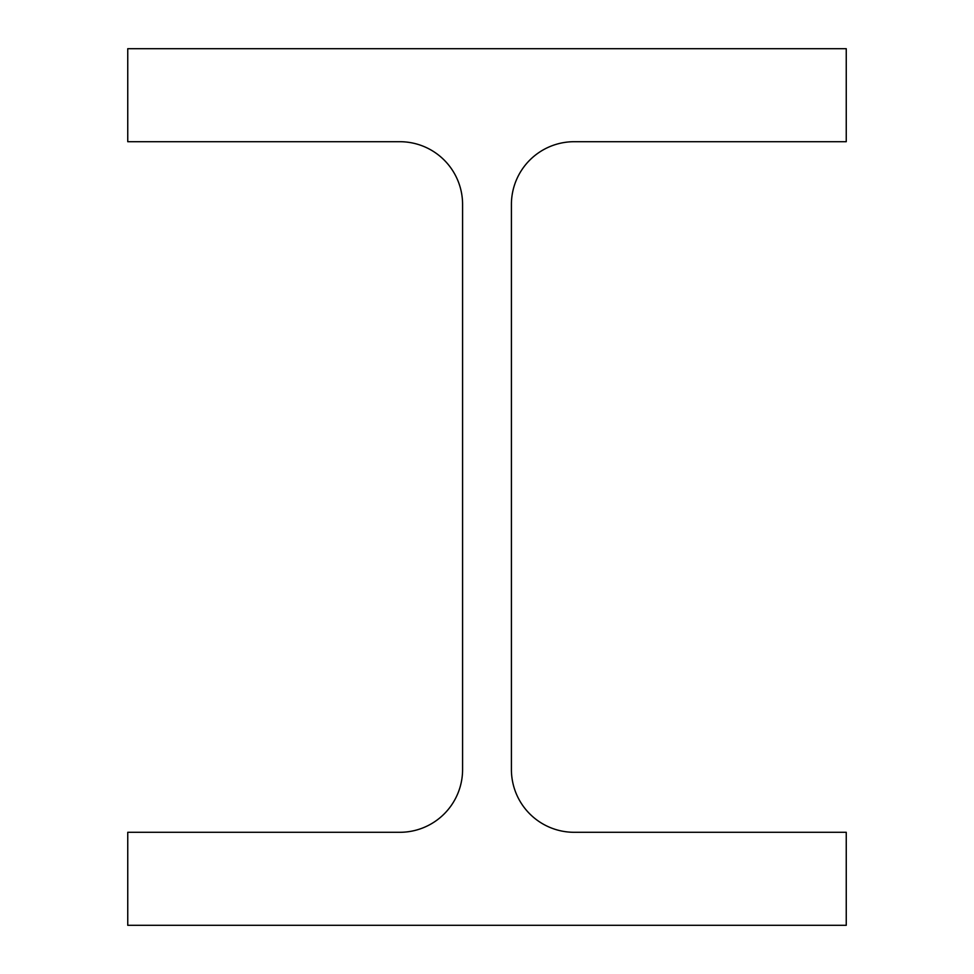 <?xml version="1.0" encoding="UTF-8"?>
<svg xmlns="http://www.w3.org/2000/svg" width="974" height="974" viewBox="0 0 974 974"><rect width="100%" height="100%" fill="white"/><g stroke="black" fill="none" stroke-linecap="round" stroke-linejoin="round"><path stroke-width="0.73" stroke-dasharray="4.87 3.65" d="M511.411 769.509L511.411 204.491A62.774 62.774 0 0 1 574.197 141.705L846.248 141.705L846.248 48.7L127.752 48.7L127.752 141.705L399.803 141.705A62.774 62.774 0 0 1 462.589 204.491L462.589 769.509A62.774 62.774 0 0 1 399.803 832.295L127.752 832.295L127.752 925.3L846.248 925.3L846.248 832.295L574.197 832.295A62.774 62.774 0 0 1 511.411 769.509"/><path stroke-width="1.46" d="M511.411 769.509L511.411 204.491A62.774 62.774 0 0 1 574.197 141.705L846.248 141.705L846.248 48.7L127.752 48.7L127.752 141.705L399.803 141.705A62.774 62.774 0 0 1 462.589 204.491L462.589 769.509A62.774 62.774 0 0 1 399.803 832.295L127.752 832.295L127.752 925.3L846.248 925.3L846.248 832.295L574.197 832.295A62.774 62.774 0 0 1 511.411 769.509"/></g></svg>
